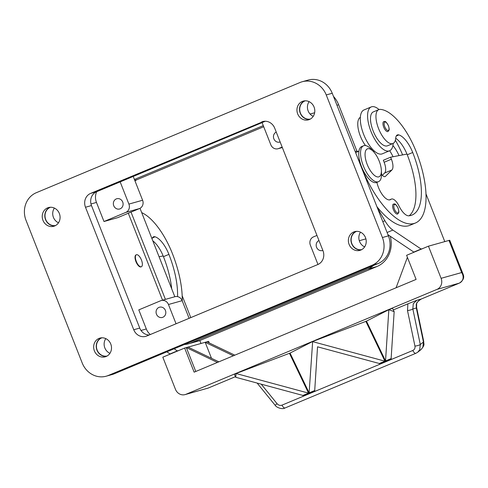<?xml version="1.0" encoding="UTF-8"?>
<svg xmlns="http://www.w3.org/2000/svg" width="488" height="488" viewBox="0 0 488 488"><rect width="100%" height="100%" fill="white"/><g stroke="black" fill="none" stroke-linecap="round" stroke-linejoin="round"><path stroke-width="0.73" d="M314.065 107.049A9.723 8.863 74.3 0 1 308.501 119.834A9.723 8.863 74.3 0 1 297.686 113.893A9.723 8.863 74.3 0 1 303.249 101.108A9.723 8.863 74.3 0 1 314.065 107.049M304.567 100.857A9.723 8.863 -105.7 0 0 300.254 113.173A9.723 8.863 -105.7 0 0 309.758 119.365M59.347 213.494A9.723 8.863 74.3 0 1 53.784 226.273A9.723 8.863 74.3 0 1 42.968 220.332A9.723 8.863 74.3 0 1 48.532 207.553A9.723 8.863 74.3 0 1 59.347 213.494M49.849 207.296A9.723 8.863 -105.7 0 0 45.543 219.612A9.723 8.863 -105.7 0 0 55.04 225.81M110.77 344.034A9.723 8.863 74.3 0 1 105.207 356.82A9.723 8.863 74.3 0 1 94.391 350.878A9.723 8.863 74.3 0 1 99.955 338.092A9.723 8.863 74.3 0 1 110.77 344.034M101.272 337.842A9.723 8.863 -105.7 0 0 96.959 350.158A9.723 8.863 -105.7 0 0 106.463 356.35M365.488 237.595A9.723 8.863 74.3 0 1 359.924 250.374A9.723 8.863 74.3 0 1 349.109 244.439A9.723 8.863 74.3 0 1 354.672 231.654A9.723 8.863 74.3 0 1 365.488 237.595M355.99 231.397A9.723 8.863 -105.7 0 0 351.677 243.713A9.723 8.863 -105.7 0 0 361.175 249.911M310.344 119.06A9.51 8.668 74.3 0 1 300.437 113.094A9.51 8.668 74.3 0 1 305.226 100.809M309.111 101.644A9.51 8.668 -105.7 0 0 308.148 110.935A9.51 8.668 -105.7 0 0 313.229 116.333M55.626 225.505A9.51 8.668 74.3 0 1 45.72 219.539A9.51 8.668 74.3 0 1 50.508 207.254M54.394 208.083A9.51 8.668 -105.7 0 0 53.43 217.38A9.51 8.668 -105.7 0 0 58.511 222.772M107.049 356.045A9.51 8.668 74.3 0 1 97.142 350.079A9.51 8.668 74.3 0 1 101.931 337.794M105.817 338.629A9.51 8.668 -105.7 0 0 104.847 347.92A9.51 8.668 -105.7 0 0 109.934 353.318M361.767 249.606A9.51 8.668 74.3 0 1 351.86 243.64A9.51 8.668 74.3 0 1 356.649 231.355M360.534 232.184A9.51 8.668 -105.7 0 0 359.565 241.481A9.51 8.668 -105.7 0 0 364.652 246.873M322.861 250.411A5.313 4.843 74.3 0 1 322.489 250.533A5.313 4.843 74.3 0 1 316.578 247.288A5.313 4.843 74.3 0 1 318.969 240.535M122.701 202.001A5.313 4.843 74.3 0 1 119.658 208.986A5.313 4.843 74.3 0 1 113.753 205.741A5.313 4.843 74.3 0 1 116.791 198.75A5.313 4.843 74.3 0 1 122.701 202.001M280.142 141.959A5.313 4.843 74.3 0 1 279.77 142.081A5.313 4.843 74.3 0 1 273.859 138.836A5.313 4.843 74.3 0 1 276.251 132.083M165.42 310.453A5.313 4.843 74.3 0 1 162.382 317.438A5.313 4.843 74.3 0 1 156.471 314.193A5.313 4.843 74.3 0 1 159.509 307.202A5.313 4.843 74.3 0 1 165.42 310.453M136.506 254.718A6.484 2.653 -112.7 0 1 141.386 259.872A6.484 2.653 -112.7 0 1 141.38 266.729A6.484 2.653 -112.7 0 1 141.252 266.771A6.484 2.653 -112.7 0 1 136.372 261.617A6.484 2.653 -112.7 0 1 136.378 254.766A6.484 2.653 -112.7 0 1 136.506 254.718M141.136 266.82A6.484 2.653 -112.7 0 1 141.014 266.881A6.484 2.653 -112.7 0 1 140.892 266.924A6.484 2.653 -112.7 0 1 136.006 261.769A6.484 2.653 -112.7 0 1 136.018 254.919A6.484 2.653 -112.7 0 1 136.14 254.87M381.36 170.318L381.5 173.374A19.447 7.954 -112.7 0 1 378.535 181.676A19.447 7.954 -112.7 0 1 378.157 181.804A19.447 7.954 -112.7 0 1 363.511 166.347A19.447 7.954 -112.7 0 1 363.536 145.79A19.447 7.954 -112.7 0 1 363.914 145.656A19.447 7.954 -112.7 0 1 371.533 149.511L373.607 151.756A15.128 6.185 -112.7 0 1 381.36 170.318A15.128 6.185 -112.7 0 1 378.755 176.876A15.128 6.185 -112.7 0 1 367.226 164.499A15.128 6.185 -112.7 0 1 367.684 148.761A15.128 6.185 -112.7 0 1 373.607 151.756M378.535 181.676L376.718 182.433A19.447 7.954 -112.7 0 1 376.34 182.567A19.447 7.954 -112.7 0 1 361.693 167.103A19.447 7.954 -112.7 0 1 361.718 146.546L363.536 145.79M376.895 182.359A15.128 6.185 67.3 0 0 390.29 199.726A15.128 6.185 67.3 0 0 390.918 199.354A10.803 4.416 -112.7 0 1 391.37 199.086A10.803 4.416 -112.7 0 1 398.989 205.979A15.128 6.185 67.3 0 0 408.852 215.812A60.506 24.742 67.3 0 0 412.067 215.043A60.506 24.742 67.3 0 0 412.714 152.494A21.606 8.839 67.3 0 0 398.861 134.914A10.803 4.416 67.3 0 0 397.342 134.938A10.803 4.416 67.3 0 0 395.713 138.116A18.367 7.509 -112.7 0 1 392.944 143.521A18.367 7.509 -112.7 0 1 391.486 143.759A18.367 7.509 -112.7 0 1 378.279 127.826A18.367 7.509 -112.7 0 1 378.78 109.623A18.367 7.509 -112.7 0 1 380.237 109.385A51.112 20.905 -112.7 0 1 416.136 151.536A69.143 28.28 -112.7 0 1 415.41 223.016A69.143 28.28 -112.7 0 1 361.34 166.902A16.208 6.625 -112.7 0 1 359.131 158.295M392.944 143.521L387.484 145.802A18.367 7.509 -112.7 0 1 386.026 146.04A18.367 7.509 -112.7 0 1 372.82 130.107A18.367 7.509 -112.7 0 1 373.32 111.904L378.78 109.623M355.63 152.653A16.208 6.625 -112.7 0 1 356.057 152.427L358.912 151.231M374.503 151.213A18.367 7.509 -112.7 0 1 373.29 151.365A18.367 7.509 -112.7 0 1 373.241 151.359M365.518 145.577A18.367 7.509 -112.7 0 1 360.351 117.34M389.57 150.786L382.287 153.824A23.772 9.723 -112.7 0 1 381.829 153.988A23.772 9.723 -112.7 0 1 363.932 135.091A23.772 9.723 -112.7 0 1 363.963 109.965L371.24 106.921A23.772 9.723 67.3 0 0 371.209 132.047A23.772 9.723 67.3 0 0 389.107 150.944A23.772 9.723 67.3 0 0 389.57 150.786A23.772 9.723 67.3 0 0 393.175 143.411M379.024 109.538A23.772 9.723 67.3 0 0 371.704 106.762A23.772 9.723 67.3 0 0 371.24 106.921M387.948 131.559A5.405 2.208 -112.7 0 1 383.72 127.173A5.405 2.208 -112.7 0 1 383.775 121.585A5.405 2.208 -112.7 0 1 383.885 121.549M393.45 204.069C394.365 204.527 394.591 201.879 398.135 208.23C399.459 213.067 398.562 212.225 398.69 212.725L397.616 214.037A5.405 2.208 -112.7 0 1 393.395 209.651A5.405 2.208 -112.7 0 1 393.45 204.069A5.405 2.208 -112.7 0 1 393.554 204.033M185.08 394.603A8.644 7.875 74.3 0 0 185.91 394.316L208.169 388.076A4.319 1.769 67.3 0 0 208.248 388.045L235.472 376.669L208.169 388.076L185.08 394.603A8.644 7.875 74.3 0 1 179.834 394.115A8.644 7.875 74.3 0 1 175.466 389.326L162.809 357.192L184.641 348.066L208.614 341.344L209.242 342.942M416.654 303.786A4.319 1.513 -166.8 0 1 416.642 303.865A4.319 1.513 -166.8 0 1 416.227 304.329L416.319 308.001L423.45 342.033L422.87 347.261L420.888 349.731L417.722 352.214L419.71 349.743L420.29 344.516A4.319 0.921 168.2 0 1 418.1 345.461A4.319 0.921 168.2 0 1 414.952 346.114C415.251 348.157 414.538 349.609 412.811 350.475L282.003 405.138C280.161 405.766 278.526 405.29 277.092 403.722L261.239 384.178M416.612 307.501A4.319 0.921 168.2 0 1 416.624 307.544L423.755 341.576A4.319 0.921 168.2 0 1 423.45 342.033L420.29 344.516L412.842 308.977A4.319 0.921 168.2 0 1 410.658 309.923A4.319 0.921 168.2 0 1 407.504 310.575L414.952 346.114M415.928 353.275A4.319 1.769 -112.7 0 1 415.898 353.288L285.077 407.956A4.319 1.769 -112.7 0 1 283.723 407.535A4.319 1.769 -112.7 0 1 282.003 405.138M417.643 352.281L415.898 353.288A4.319 1.769 -112.7 0 1 415.892 353.294A4.319 1.769 -112.7 0 1 414.538 352.867A4.319 1.769 -112.7 0 1 412.811 350.475M416.227 304.329L416.856 302.725L418.68 300.779A4.319 1.568 43.8 0 0 418.978 300.608L421.248 299.04A4.319 1.769 -112.7 0 1 421.168 299.065A8.644 7.875 -105.7 0 0 418.68 300.779A4.319 1.006 -129.1 0 1 418.588 300.968C417.283 302.194 416.636 303.164 416.636 303.859L416.618 307.55M416.624 307.544A4.319 0.921 168.2 0 1 416.319 308.001L412.842 308.977L413.269 303.731L416.856 300.272L407.895 303.823L407.504 310.575M463.088 274.146L461.648 272.56C462.953 274.646 463.393 276.72 462.966 278.788C462.459 280.832 461.221 282.284 459.251 283.156L421.168 299.065L416.856 300.272M184.641 348.066L194.132 372.167L416.105 279.411L406.608 255.309L428.44 246.184L441.097 278.319A8.644 7.875 74.3 0 1 441.207 284.894A8.644 7.875 74.3 0 1 436.986 289.396L459.251 283.156A4.319 1.769 -112.7 0 0 459.33 283.125A4.319 1.769 -112.7 0 0 459.428 283.077M373.43 265.502A25.931 23.631 74.3 0 1 367.519 269.175L191.04 342.924A25.931 23.631 74.3 0 1 188.545 343.79A25.931 23.631 74.3 0 1 184.311 344.534M190.515 341.942A25.931 23.631 -105.7 0 0 191.552 341.539L366.214 268.553A25.931 23.631 -105.7 0 0 367.226 268.095M262.087 122.61L133.23 176.455L142.606 200.245A6.484 5.911 74.3 0 1 139.519 208.553L117.687 217.672L103.987 221.515L96.472 202.435A12.963 11.816 74.3 0 1 96.679 191.699M128.301 213.238L162.547 300.181M165.408 299.376L131.028 212.097M134.42 179.468L263.27 125.623M140.001 208.321L174.826 296.734M263.709 126.734L137.165 179.614A8.644 7.875 -105.7 0 0 135.023 180.993M356.935 151.201L338.648 104.774A25.931 23.631 -105.7 0 0 333.463 96.368M188.545 343.79L197.963 341.149A25.931 23.631 -105.7 0 0 200.452 340.282L376.937 266.533A25.931 23.631 -105.7 0 0 390.254 236.253M428.44 246.184L448.99 240.425A8.644 0.397 158.5 0 1 449.753 240.297L463.057 274.073C462.978 274.524 466.04 278.654 459.33 283.125L421.248 299.04A4.319 1.769 -112.7 0 0 421.333 298.998M418.545 300.998A4.319 1.006 -129.1 0 0 418.582 300.974A4.319 4.319 0 0 0 418.978 300.608M236.015 373.54L289.457 353.312L308.812 393.712L303.225 396.049L302.932 395.445L235.777 377.297L236.058 373.521L308.526 393.108L308.812 393.712L303.219 396.049L302.932 395.445L308.526 393.108M312.472 341.594L384.94 361.175L385.227 361.779L379.634 364.115L379.347 363.511L317.535 346.809L314.711 390.522L314.998 391.126L309.404 393.462L309.118 392.858L312.655 341.496L365.872 321.385L385.227 361.779L379.64 364.115L379.347 363.511L384.94 361.175M309.118 392.858L314.711 390.522L314.998 391.126L309.404 393.462L290.049 353.068L312.655 341.496M385.532 360.931L388.845 309.673L394.158 311.673L391.126 358.595L391.413 359.192L385.825 361.529L385.532 360.931L391.126 358.595L391.413 359.192L385.819 361.529L366.464 321.135L388.881 309.66M394.158 311.673L392.535 308.288L389.027 309.581M235.777 377.297L234.368 374.357L235.924 373.558M365.872 321.385L366.464 321.135M289.457 353.312L290.049 353.068M393.316 309.917L407.895 303.823M185.91 394.316L436.986 289.396M195.767 371.484L186.355 347.584L217.416 362.438M218.868 361.834L188.063 347.108M234.813 355.166L206.9 341.826M211.493 358.308L205.192 342.308L233.362 355.776M182.17 295.722L190.79 317.615M199.818 340.539L200.983 343.485M178.986 350.427L177.284 350.909L174.131 348.786M396.085 287.774L407.401 257.316M382.348 175.271L384.629 173.02A10.803 4.416 67.3 0 0 384.135 162.26L383.342 160.253L390.62 157.209L391.413 159.216A10.803 4.416 -112.7 0 1 391.907 169.976L385.453 176.351A6.484 2.653 -112.7 0 1 385.093 176.595A6.484 2.653 -112.7 0 1 382.519 175.448L381.531 174.411M409.17 215.781A60.506 24.742 67.3 0 0 407.254 154.775A21.606 8.839 67.3 0 0 406.968 154.068L390.62 157.209M358.326 151.481A17.287 7.07 67.3 0 0 355.636 151.433A17.287 7.07 67.3 0 0 355.233 151.64M444.781 241.603L425.969 193.84M415.398 223.016L409.938 225.297A69.143 28.28 -112.7 0 1 376.907 206.656M377.37 207.833L384.898 220.741A21.606 8.839 67.3 0 0 392.864 230.08L421.083 249.026L422.785 248.551M415.508 251.588L413.806 252.07L387.954 234.71M413.806 252.07L421.083 249.026M395.353 140.221A51.112 20.905 -112.7 0 1 402.612 154.903M399.038 155.593A21.606 8.839 67.3 0 0 392.919 145.509M393.06 156.739A21.606 8.839 67.3 0 0 389.662 150.743M406.968 154.068A21.606 8.839 67.3 0 0 395.695 138.299M166.853 351.83L170.007 353.946L171.709 353.471M177.284 350.909L170.007 353.946M159.07 256.737L163.169 255.95A21.606 8.839 67.3 0 0 152.799 240.816M171.691 288.78A60.506 24.742 67.3 0 0 163.45 256.657A21.606 8.839 67.3 0 0 163.169 255.95M141.697 212.628A51.112 20.905 -112.7 0 1 172.337 253.418A69.143 28.28 -112.7 0 1 182.219 300.815M177.534 296.613A60.506 24.742 67.3 0 0 168.909 254.376A21.606 8.839 67.3 0 0 155.062 236.796A10.803 4.416 67.3 0 0 153.537 236.82A10.803 4.416 67.3 0 0 152.067 238.961M189.112 318.31L182.158 300.663A6.484 5.911 -105.7 0 0 174.954 296.704L161.254 300.541A6.484 5.911 -105.7 0 0 160.631 300.76L138.793 309.88L146.315 328.961A12.963 11.816 74.3 0 0 150.322 334.524M176.052 323.77L168.458 304.506A6.484 5.911 -105.7 0 0 161.254 300.541M120.158 181.884L128.905 204.088A6.484 5.911 74.3 0 1 125.819 212.39L103.987 221.515M317.962 264.466L310.374 245.202A6.484 5.911 74.3 0 1 313.461 236.894L316.956 235.429M262.074 122.586L270.822 144.784A6.484 5.911 -105.7 0 0 278.026 148.742A6.484 5.911 -105.7 0 0 278.648 148.529L282.149 147.065M106.238 376.187L112.234 374.51A21.606 19.697 -105.7 0 0 114.308 373.784L378.127 263.544A21.606 19.697 -105.7 0 0 388.405 235.856L332.236 93.263A21.606 19.697 -105.7 0 0 308.209 80.062L302.218 81.74A21.606 19.697 -105.7 0 0 300.138 82.46L36.325 192.705A21.606 19.697 -105.7 0 0 26.041 220.393L82.21 362.987A21.606 19.697 -105.7 0 0 106.238 376.187A21.606 19.697 -105.7 0 0 108.318 375.467L372.13 265.222A21.606 19.697 -105.7 0 0 382.415 237.534L326.246 94.94A21.606 19.697 -105.7 0 0 302.218 81.74M265.289 121.237L96.624 191.723A10.803 9.845 -105.7 0 0 91.482 205.564L139.739 328.076A10.803 9.845 -105.7 0 0 149.163 335.006M261.653 121.933A10.803 9.845 74.3 0 1 262.696 121.573A10.803 9.845 74.3 0 1 274.707 128.173L322.965 250.686A10.803 9.845 74.3 0 1 317.822 264.526L146.803 335.994A10.803 9.845 74.3 0 1 145.76 336.354A10.803 9.845 74.3 0 1 133.749 329.754L85.492 207.248A10.803 9.845 74.3 0 1 90.634 193.4L263.77 121.341M388.387 125.764A4.538 1.854 -112.7 0 1 388.253 130.485A4.538 1.854 -112.7 0 1 384.788 126.77A4.538 1.854 -112.7 0 1 384.928 122.049A4.538 1.854 -112.7 0 1 388.387 125.764M398.062 208.248A4.538 1.854 -112.7 0 1 397.921 212.969A4.538 1.854 -112.7 0 1 394.463 209.254A4.538 1.854 -112.7 0 1 394.597 204.533A4.538 1.854 -112.7 0 1 398.062 208.248M257.133 383.068L275.153 405.278L277.092 403.722M448.99 240.425L461.648 272.56L441.097 278.319M207.333 388.363L208.248 388.045A4.319 1.769 67.3 0 0 208.333 388.003M137.165 179.614L134.743 180.292M338.648 104.774L336.958 105.249M376.937 266.533L367.519 269.175M200.452 340.282L191.04 342.924M382.799 221.619L384.898 220.741M387.082 232.495L392.864 230.08M384.135 162.26L391.413 159.216M384.629 173.02L391.907 169.976M384.66 176.68L385.453 176.351M390.918 199.354L389.589 199.909M412.714 152.494L407.254 154.775M398.861 134.914L396.256 136.006M163.45 256.657L168.909 254.376M152.451 237.888L155.062 236.796M168.458 304.506L182.158 300.663M141.008 330.449L146.315 328.961M125.819 212.39L139.519 208.553M128.905 204.088L142.606 200.245M278.648 148.529L282.32 147.498M310.057 114.033L314.644 112.746M359.302 240.724L365.896 238.876M90.981 203.972L96.472 202.435M90.634 193.4L96.624 191.723M85.492 207.248L91.482 205.564M133.749 329.754L139.739 328.076M108.318 375.467L114.308 373.784M372.13 265.222L378.127 263.544M382.415 237.534L388.405 235.856M326.246 94.94L332.236 93.263M141.38 266.729L141.014 266.881M387.942 131.559L389.021 130.247C388.893 129.747 389.784 130.589 388.466 125.752C384.922 119.395 384.69 122.049 383.775 121.585M423.743 341.582C423.413 344.211 425.64 344.18 420.888 349.731M285.077 407.95C282.32 409.822 276.141 407.364 275.153 405.272M355.636 151.433L355.221 151.603M389.351 199.928L391.37 199.086M136.378 254.766L136.018 254.919M278.026 148.742L282.339 147.535"/></g></svg>
